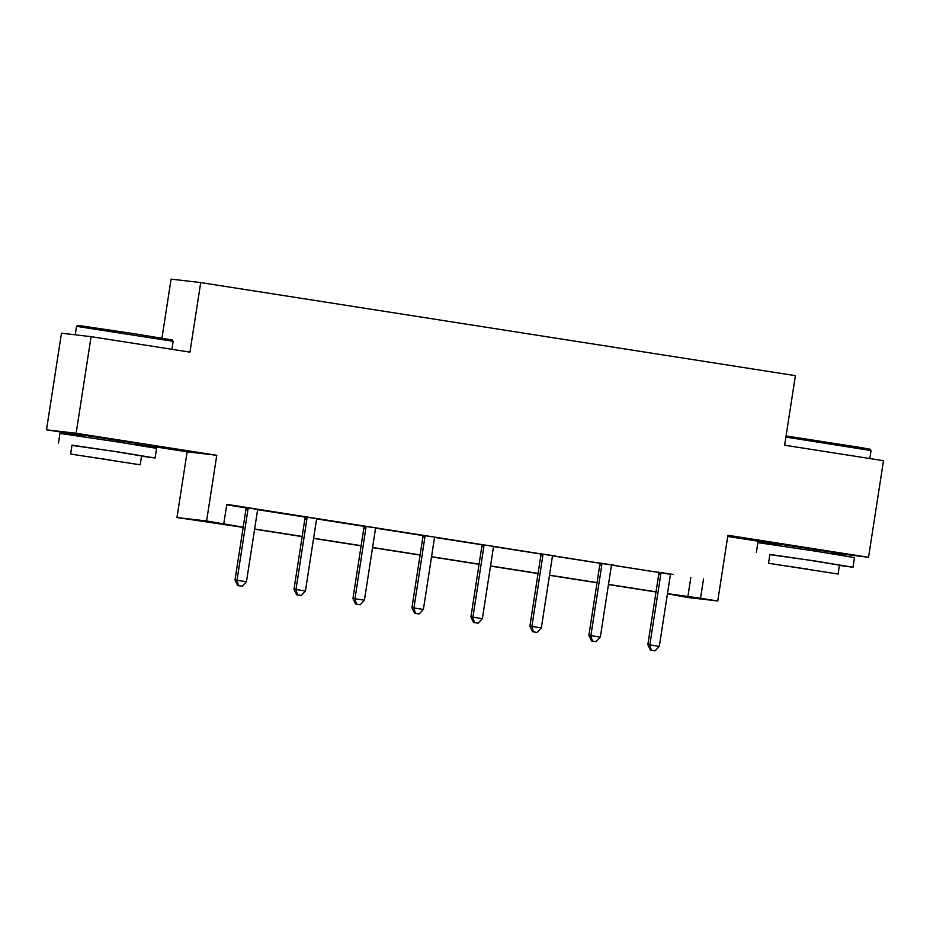 <?xml version="1.0" encoding="UTF-8"?>
<svg xmlns="http://www.w3.org/2000/svg" width="930" height="930" viewBox="0 0 930 930"><rect width="100%" height="100%" fill="white"/><g stroke="black" fill="none" stroke-linecap="round" stroke-linejoin="round"><path stroke-width="1.4" d="M82.282 434.984L134.838 443.122M780.177 544.224L832.734 552.362M832.652 552.862L868.539 557.291L727.911 535.285L717.739 600.978L688.107 597.525L667.438 593.782M91.094 336.66L76.132 433.275L46.5 429.823L61.461 333.207L91.094 336.66L189.953 352.133L200.717 282.581L795.406 375.65L784.641 445.214L883.5 460.687L868.539 557.291M727.725 536.436L780.107 544.643M243.16 527.38L176.967 517.522L206.6 520.974L243.183 527.205M134.757 443.633L187.139 451.829L176.967 517.522M46.5 429.823L82.212 435.403M161.948 338.148L171.085 279.128L200.717 282.581M319.374 519.068L304.691 516.848M319.362 519.149L317.095 518.789M437.321 537.528L422.639 535.308M437.309 537.61L435.042 537.249M555.28 555.989L540.597 553.769M555.268 556.07L553.001 555.71M673.239 574.449L658.545 572.241M673.227 574.531L670.948 574.182M226.722 504.839L245.753 507.827M258.005 509.745L304.738 517.057M316.991 518.975L363.711 526.287M375.964 528.205L422.685 535.517M434.938 537.435L481.659 544.748M493.911 546.666L540.644 553.978M552.897 555.896L599.617 563.208M611.87 565.126L658.591 572.438M670.844 574.356L226.792 504.351L223.805 523.671M614.253 565.219L599.571 563.01M614.242 565.301L611.975 564.952M496.306 546.759L481.612 544.538M496.295 546.84L494.016 546.48M378.347 528.298L363.665 526.078M378.336 528.38L376.069 528.019M260.4 509.838L245.706 507.617M260.388 509.919L258.11 509.559M703.522 578.96L700.534 598.281L717.739 600.978M187.139 451.829L216.771 455.281L76.132 433.275M216.771 455.281L206.6 520.974M667.461 593.619L700.534 598.281M254.622 528.996L302.157 536.436M313.608 538.238L361.142 545.678M372.581 547.468L420.116 554.908M431.555 556.698L479.09 564.138M490.54 565.928L538.075 573.368M549.514 575.159L597.048 582.599M608.487 584.389L656.022 591.829M655.999 591.992L608.464 584.552M597.025 582.761L549.49 575.321M538.04 573.531L490.505 566.091M479.066 564.301L431.532 556.861M420.093 555.071L372.558 547.63M361.119 545.84L313.584 538.4M302.134 536.61L254.599 529.17M690.827 577.484L687.84 596.804M660.742 574.554L658.731 574.322L647.85 644.653L649.849 644.885L660.742 574.554A3.906 3.825 96.6 0 0 660.684 573.066L660.556 572.473M651.302 650.291L655.092 650.872L651.302 650.291L649.849 644.885L659.3 646.362L670.193 576.03A3.906 3.825 96.6 0 1 670.681 574.635L670.995 574.101M658.731 574.322A3.906 3.825 96.6 0 0 658.684 572.834L658.533 572.148M647.85 644.653L650.5 650.186M655.092 650.872L659.3 646.362M786.071 435.961L859.448 447.318L870.062 449.202L871.05 450.539L785.897 437.1M839.418 565.417L852.984 567.242L814.692 560.93L769.854 554.64M852.984 567.242L854.472 557.582L816.18 551.269L757.869 542.62L756.369 552.292M768.517 563.266L769.889 554.385L811.878 560.604L839.453 565.149L838.081 574.043L768.517 563.266L838.081 574.043M807.949 569.195L780.886 565.184L807.949 569.195M76.539 326.349L77.876 325.372L134.804 333.812L172.166 339.962L173.154 341.31L76.539 326.349L75.225 334.812M141.523 456.188L155.089 458.013L116.796 451.701L71.959 445.412M155.089 458.013L156.577 448.353L118.284 442.041L59.973 433.392L58.474 443.052M70.622 454.038L72.005 445.145L113.983 451.375L141.558 455.921L140.186 464.802L70.622 454.038L140.186 464.802M110.054 459.966L82.991 455.956L110.054 459.966M601.757 565.324L599.757 565.091L588.864 635.423L590.875 635.655L601.757 565.324A3.906 3.825 96.6 0 0 601.71 563.836L601.571 563.243M592.329 641.049L596.107 641.642L592.329 641.049L590.875 635.655L600.327 637.131L611.208 566.8A3.906 3.825 96.6 0 1 611.708 565.405L612.021 564.87M599.757 565.091A3.906 3.825 96.6 0 0 599.711 563.603L599.548 562.917M588.864 635.423L591.527 640.956M596.107 641.642L600.327 637.131M542.783 556.094L540.783 555.861L529.891 626.192L531.89 626.425L542.783 556.094A3.906 3.825 96.6 0 0 542.736 554.606L542.597 554.013M533.355 631.819L537.133 632.412L533.355 631.819L531.89 626.425L541.341 627.901L552.234 557.57A3.906 3.825 96.6 0 1 552.734 556.175L553.036 555.64M540.783 555.861A3.906 3.825 96.6 0 0 540.725 554.373L540.574 553.687M529.891 626.192L532.553 631.726M537.133 632.412L541.341 627.901M483.809 546.863L481.798 546.631L470.917 616.962L472.917 617.194L483.809 546.863A3.906 3.825 96.6 0 0 483.751 545.375L483.623 544.782M474.37 622.588L478.16 623.181L474.37 622.588L472.917 617.194L482.368 618.671L493.26 548.34A3.906 3.825 96.6 0 1 493.749 546.945L494.063 546.41M481.798 546.631A3.906 3.825 96.6 0 0 481.752 545.143L481.601 544.457M470.917 616.962L473.579 622.496M478.16 623.181L482.368 618.671M424.824 537.633L422.825 537.4L411.944 607.732L413.943 607.964L424.824 537.633A3.906 3.825 96.6 0 0 424.778 536.145L424.638 535.541M415.396 613.358L419.174 613.951L415.396 613.358L413.943 607.964L423.394 609.441L434.275 539.109A3.906 3.825 96.6 0 1 434.775 537.714L435.089 537.18M422.825 537.4A3.906 3.825 96.6 0 0 422.778 535.913L422.627 535.227M411.944 607.732L414.594 613.265M419.174 613.951L423.394 609.441M365.85 528.403L363.851 528.17L352.958 598.502L354.969 598.734L365.85 528.403A3.906 3.825 96.6 0 0 365.804 526.915L365.664 526.31M356.423 604.128L360.201 604.721L356.423 604.128L354.969 598.734L364.421 600.21L375.301 529.879A3.906 3.825 96.6 0 1 375.801 528.484L376.115 527.949M363.851 528.17A3.906 3.825 96.6 0 0 363.804 526.682L363.642 525.996M352.958 598.502L355.62 604.035M360.201 604.721L364.421 600.21M306.877 519.173L304.877 518.94L293.985 589.271L295.984 589.504L306.877 519.173A3.906 3.825 96.6 0 0 306.83 517.685L306.691 517.08M297.449 594.898L301.227 595.491L297.449 594.898L295.984 589.504L305.435 590.98L316.328 520.649A3.906 3.825 96.6 0 1 316.828 519.254L317.13 518.719M304.877 518.94A3.906 3.825 96.6 0 0 304.819 517.452L304.668 516.766M293.985 589.271L296.647 594.805M301.227 595.491L305.435 590.98M247.903 509.942L245.892 509.71L235.011 580.041L237.011 580.274L247.903 509.942A3.906 3.825 96.6 0 0 247.845 508.454L247.717 507.85M238.464 585.668L242.242 586.26L238.464 585.668L237.011 580.274L246.462 581.75L257.354 511.419A3.906 3.825 96.6 0 1 257.843 510.024L258.156 509.489M245.892 509.71A3.906 3.825 96.6 0 0 245.846 508.222L245.694 507.536M235.011 580.041L237.662 585.575M242.242 586.26L246.462 581.75M660.684 573.066L658.684 572.834M601.71 563.836L599.711 563.603M542.736 554.606L540.725 554.373M483.751 545.375L481.752 545.143M424.778 536.145L422.778 535.913M365.804 526.915L363.804 526.682M306.83 517.685L304.819 517.452M247.845 508.454L245.846 508.222M869.806 458.548L871.05 450.539M832.501 553.85L832.769 552.118M779.945 545.712L780.212 543.992M171.911 349.308L173.154 341.31M134.606 444.621L134.873 442.889M82.049 436.484L82.317 434.752"/></g></svg>
